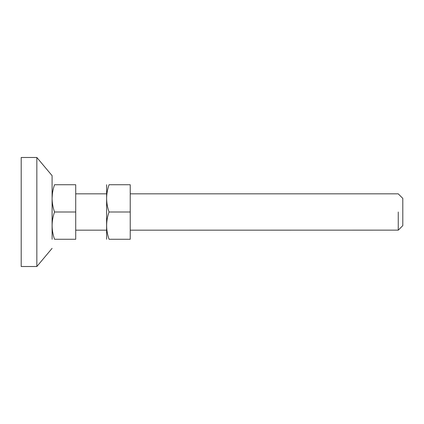 <?xml version="1.0" encoding="UTF-8"?>
<svg xmlns="http://www.w3.org/2000/svg" width="424" height="424" viewBox="0 0 424 424"><rect width="100%" height="100%" fill="white"/><g stroke="black" fill="none" stroke-linecap="round" stroke-linejoin="round"><path stroke-width="0.64" d="M75.716 230.174L106.604 230.174L106.625 239.258M106.604 225.838L106.625 184.742M106.604 212L106.604 230.115M109.053 184.742C107.516 189.125 106.7 193.598 106.61 198.156C106.647 202.879 107.458 207.49 109.042 212C105.841 221.063 105.846 230.153 109.053 239.258C105.868 239.258 105.868 239.258 109.053 239.258L130.226 239.258L130.226 184.742L109.053 184.742C105.868 184.742 105.868 184.742 109.053 184.742M130.226 212L109.042 212M52.115 239.258L52.094 175.658L36.846 157.484L36.846 266.415M52.094 175.727L52.094 193.826M52.094 230.137L52.094 198.162C52.131 202.879 52.942 207.49 54.526 212C51.331 221.063 51.331 230.153 54.537 239.258C51.352 239.258 51.352 239.258 54.537 239.258L75.716 239.258L75.716 184.742L54.537 184.742C51.352 184.742 51.352 184.742 54.537 184.742C53 189.125 52.184 193.598 52.094 198.156M52.094 248.342L36.846 266.516L21.2 266.516L21.2 157.484L36.846 157.484M402.8 225.626L402.8 212L402.8 225.626L398.258 230.174L398.258 212M398.258 193.863L402.8 198.374L402.8 212M398.258 230.137L130.226 230.174M52.094 198.204L52.417 193.588M75.716 212L54.526 212M75.716 193.826L106.604 193.826M130.226 193.826L398.258 193.826"/></g></svg>
